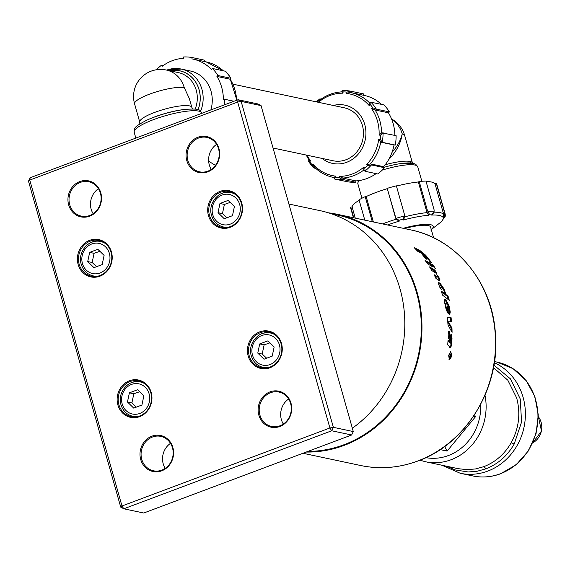 <?xml version="1.0" encoding="UTF-8"?>
<svg xmlns="http://www.w3.org/2000/svg" width="570" height="570" viewBox="0 0 570 570"><rect width="100%" height="100%" fill="white"/><g stroke="black" fill="none" stroke-linecap="round" stroke-linejoin="round"><path stroke-width="0.85" d="M233.023 84.189L344.38 107.816A27.068 24.588 102 0 1 362.392 125.421A27.068 24.588 102 0 1 363.176 129.105A27.068 24.588 102 0 1 333.151 160.768L273.051 148.015M404.436 228.556A27.068 5.671 -15.8 0 1 430.3 226.532A27.068 5.671 -15.8 0 1 430.585 227.045L433.613 237.761M210.85 109.939A31.122 28.279 -78 0 0 190.323 70.979L181.21 69.048A31.122 28.279 -78 0 0 166.711 70.117M446.346 466.167L455.102 469.908L468.191 471.974L477.09 471.262L485.811 468.868C497.859 464.187 507.314 455.915 514.183 444.059L521.564 422.049L520.253 398.993L510.478 378.886L493.926 365.121M215.467 165.378L208.656 161.232M269.931 342.841L264.131 344.871L262.2 354.041L266.674 358.216M99.878 251.292L94.078 253.322L92.148 262.492L96.622 266.667M331.084 213.686L336.906 214.918A119.764 108.806 102 0 1 416.599 292.845A119.764 108.806 102 0 1 307.95 451.39M288.905 204.039L319.898 210.615A120.441 109.419 102 0 1 400.04 288.983A120.441 109.419 102 0 1 352.338 428.213M448.269 299.549L447.336 296.414L448.041 296.122A120.441 109.419 102 0 1 449.01 299.371A120.441 109.419 102 0 1 449.274 300.333L442.541 295.125A120.441 109.419 -78 0 0 441.166 290.971L445.063 293.871A120.441 109.419 -78 0 0 443.731 290.037L440.988 286.888L439.855 287.373M328.391 212.817A120.441 109.419 102 0 1 337.048 214.256A120.441 109.419 102 0 1 417.19 292.624A120.441 109.419 102 0 1 306.19 452.053M449.345 335.887L448.768 336.763A120.441 109.419 102 0 1 448.697 338.73L448.198 336.193A120.441 109.419 -78 0 0 448.241 332.773L449.21 331.377L450.492 335.944A120.441 109.419 102 0 1 450.193 342.577L450.699 343.104L451.326 342.228A120.441 109.419 -78 0 0 451.454 339.984L451.07 338.274A120.441 109.419 -78 0 0 451.155 334.084L452.01 337.989A120.441 109.419 102 0 1 451.533 345.748L450.229 347.493L447.699 344.807A120.441 109.419 -78 0 0 448.027 340.34L449.659 342.021A120.441 109.419 -78 0 0 449.865 337.846L449.374 335.915L448.205 336.001M449.495 342.014L449.965 343.069L450.856 343.183L450.279 343.083M448.02 310.315L448.668 310.151L449.103 309.161A120.441 109.419 -78 0 0 448.633 306.86L447.614 304.822L446.096 303.582L445.647 304.693A120.441 109.419 102 0 1 446.103 306.767L447.051 308.783A120.441 109.419 102 0 1 447.792 313.016L445.826 308.092A120.441 109.419 -78 0 0 444.272 301.231L444.985 299.307L446.132 300.212L448.975 305.606A120.441 109.419 102 0 1 450.25 312.061L449.73 314.533L448.611 313.835A120.441 109.419 -78 0 0 447.258 306.453L447.749 306.86A120.441 109.419 102 0 1 448.355 309.881L448.918 310.237L448.369 310.23M444.45 299.15L444.985 299.307L444.279 299.571L445.426 300.468L448.248 305.826M446.096 303.582L444.921 303.888M447.992 324.936A120.441 109.419 -78 0 0 447.286 317.276L451.034 317.326A120.441 109.419 102 0 1 451.526 321.772L448.326 321.737L451.953 328.042A120.441 109.419 102 0 1 452.074 332.381L447.992 324.936M451.882 356.079L449.509 359.698L448.583 355.381L450.777 351.733L451.882 356.079L450.735 352.139L448.747 355.416L449.588 359.299L449.167 359.535M448.861 359.164L449.588 359.299L451.711 356.043M279.82 426.495A18.404 16.722 -78 0 0 290.985 403.154A18.404 16.722 -78 0 0 270.023 391.868A18.404 16.722 -78 0 0 258.858 415.209A18.404 16.722 -78 0 0 279.82 426.495M270.572 392.702A17.592 15.981 102 0 1 278.908 392.046A17.592 15.981 102 0 1 291.298 407.985A17.592 15.981 102 0 1 279.941 425.804A17.592 15.981 102 0 1 271.605 426.46A17.592 15.981 102 0 1 259.208 410.521A17.592 15.981 102 0 1 270.572 392.702M89.633 216.18A18.404 16.722 -78 0 0 100.797 192.838A18.404 16.722 -78 0 0 79.836 181.552A18.404 16.722 -78 0 0 68.671 204.894A18.404 16.722 -78 0 0 89.633 216.18M80.384 182.386A17.592 15.981 102 0 1 88.721 181.723A17.592 15.981 102 0 1 101.111 197.669A17.592 15.981 102 0 1 89.746 215.489A17.592 15.981 102 0 1 81.417 216.144A17.592 15.981 102 0 1 69.02 200.205A17.592 15.981 102 0 1 80.384 182.386M230.309 226.611A18.268 16.594 102 0 1 221.652 227.295A18.268 16.594 102 0 1 208.777 210.736A18.268 16.594 102 0 1 220.583 192.233A18.268 16.594 102 0 1 229.233 191.548A18.268 16.594 102 0 1 242.108 208.107A18.268 16.594 102 0 1 230.309 226.611M230.195 227.302A19.081 17.335 -78 0 0 241.766 203.098A19.081 17.335 -78 0 0 220.034 191.399A19.081 17.335 -78 0 0 208.456 215.603A19.081 17.335 -78 0 0 230.195 227.302M161.688 470.827A18.404 16.722 -78 0 0 172.86 447.478A18.404 16.722 -78 0 0 151.891 436.193A18.404 16.722 -78 0 0 140.726 459.541A18.404 16.722 -78 0 0 161.688 470.827M152.439 437.026A17.592 15.981 102 0 1 160.776 436.371A17.592 15.981 102 0 1 173.166 452.316A17.592 15.981 102 0 1 161.809 470.129A17.592 15.981 102 0 1 153.472 470.791A17.592 15.981 102 0 1 141.075 454.846A17.592 15.981 102 0 1 152.439 437.026M139.743 415.957A18.268 16.594 102 0 1 131.086 416.642A18.268 16.594 102 0 1 118.211 400.083A18.268 16.594 102 0 1 130.01 381.579A18.268 16.594 102 0 1 138.667 380.895A18.268 16.594 102 0 1 151.542 397.454A18.268 16.594 102 0 1 139.743 415.957M139.621 416.649A19.081 17.335 -78 0 0 151.2 392.445A19.081 17.335 -78 0 0 129.468 380.746A19.081 17.335 -78 0 0 117.89 404.949A19.081 17.335 -78 0 0 139.621 416.649M207.765 171.855A18.404 16.722 -78 0 0 218.93 148.506A18.404 16.722 -78 0 0 197.968 137.22A18.404 16.722 -78 0 0 186.796 160.569A18.404 16.722 -78 0 0 207.765 171.855M198.517 138.054A17.592 15.981 102 0 1 206.846 137.399A17.592 15.981 102 0 1 219.243 153.344A17.592 15.981 102 0 1 207.879 171.157A17.592 15.981 102 0 1 199.543 171.819A17.592 15.981 102 0 1 187.152 155.874A17.592 15.981 102 0 1 198.517 138.054M270.052 367.059A18.268 16.594 102 0 1 261.395 367.743A18.268 16.594 102 0 1 248.52 351.184A18.268 16.594 102 0 1 260.319 332.68A18.268 16.594 102 0 1 268.976 331.996A18.268 16.594 102 0 1 281.851 348.555A18.268 16.594 102 0 1 270.052 367.059M269.931 367.75A19.081 17.335 -78 0 0 281.509 343.546A19.081 17.335 -78 0 0 259.77 331.847A19.081 17.335 -78 0 0 248.199 356.051A19.081 17.335 -78 0 0 269.931 367.75M99.999 275.51A18.268 16.594 102 0 1 91.343 276.193A18.268 16.594 102 0 1 78.468 259.635A18.268 16.594 102 0 1 90.274 241.131A18.268 16.594 102 0 1 98.924 240.447A18.268 16.594 102 0 1 111.798 257.006A18.268 16.594 102 0 1 99.999 275.51M99.885 276.201A19.081 17.335 -78 0 0 111.456 251.997A19.081 17.335 -78 0 0 89.725 240.298A19.081 17.335 -78 0 0 78.147 264.501A19.081 17.335 -78 0 0 99.885 276.201M98.453 188.698A17.592 15.981 -78 0 0 93.145 213.729M288.641 399.014A17.592 15.981 -78 0 0 283.333 424.044M170.508 443.346A17.592 15.981 -78 0 0 165.2 468.369M216.586 144.374A17.592 15.981 -78 0 0 211.278 169.397M139.621 391.74L133.822 393.77L131.891 402.94L136.365 407.115M230.187 202.4L224.388 204.423L222.457 213.6L226.931 217.768M387.536 224.965A41.745 8.749 -15.8 0 1 399.221 221.16L399 220.284A43.092 9.034 -15.8 0 1 403.011 219.158L403.247 220.034A41.745 8.749 -15.8 0 1 428.668 215.253L429.381 214.206A43.092 9.034 -15.8 0 1 432.352 214.021L431.64 215.068A41.745 8.749 -15.8 0 1 443.104 217.498L444.244 216.543A43.092 9.034 -15.8 0 1 444.422 217.398L443.845 217.89M431.291 229.546A29.775 6.242 164.2 0 0 403.232 228.299M320.896 99.928L320.368 98.973L319.72 99.002L317.811 101.424L318.338 102.379L320.255 99.957L319.62 100.263C326.289 95.119 333.664 92.326 341.736 91.877L342.827 93.188L343.204 91.898A43.092 39.152 102 0 1 346.995 92.133L346.617 93.43A41.745 37.919 102 0 1 369.21 105.593L370.429 104.752A43.092 39.152 102 0 1 372.844 107.858L371.633 108.699A41.745 37.919 102 0 1 379.1 135.09L380.589 135.225A43.092 39.152 102 0 1 380.226 139.372L378.736 139.244A41.745 37.919 102 0 1 366.702 164.402L367.743 165.464A43.092 39.152 102 0 1 364.8 168.228L363.76 167.167A41.745 37.919 102 0 1 352.16 174.049A41.745 37.919 102 0 1 339.271 176.358L339.406 177.762A43.092 39.152 102 0 1 335.616 177.519L335.481 176.116A41.745 37.919 102 0 1 312.88 163.953L312.189 164.901A43.092 39.152 102 0 1 309.767 161.802L310.465 160.847A41.745 37.919 102 0 1 307.187 155.261M333.357 105.471A29.775 27.047 102 0 1 365.106 125.892A29.775 27.047 102 0 1 346.688 162.3A29.775 27.047 102 0 1 322.128 158.424M388.669 159.6C396.314 151.763 400.831 143.191 402.228 133.872C400.781 140.099 397.376 146.283 391.996 152.425M320.368 98.973L321.138 99.137M376.82 109.24L389.396 111.905L388.441 112.81L375.601 110.088L376.82 109.24L376.228 108.956M372.844 107.858L376.236 108.963A44.66 40.57 -78 0 0 370.992 102.237L383.902 104.859A44.66 40.57 102 0 1 389.396 111.905M370.429 104.752L371.327 102.194M350.621 92.547L350.999 91.25L350.293 91.107L342.114 90.58L343.204 91.898M350.999 91.25L363.575 93.915L363.461 95.261M369.21 105.593L369.78 103.092A43.306 39.344 -78 0 0 351.035 92.625L364.351 95.447A43.306 39.344 102 0 1 381.48 104.346M388.441 112.81A43.306 39.344 102 0 1 394.875 135.389M394.048 144.994L381.209 142.272L382.705 142.4L382.271 142.08A44.66 40.57 -78 0 0 383.061 133.102L396.114 135.653A44.66 40.57 102 0 1 395.281 145.072L394.048 144.994A43.306 39.344 102 0 1 383.667 166.689L384.458 167.701A44.66 40.57 102 0 1 377.782 173.985L365.206 171.314L364.8 168.228M376.1 173.622A43.306 39.344 102 0 1 355.872 180.897L355.751 182.25A44.66 40.57 102 0 1 347.151 181.702L334.284 178.966M380.589 135.225L383.539 132.981L381.572 132.967L379.1 135.09M382.043 132.846L381.572 132.967A43.306 39.344 -78 0 0 375.017 109.811L375.601 110.088M309.767 161.802L308.363 161.324L313.208 167.516L314.241 168.093L314.946 167.138M315.809 168.428L314.241 168.093M335.616 177.519L334.291 178.973A44.66 40.57 -78 0 0 342.499 179.486L343.176 179.578L343.033 178.168L339.271 176.358M355.751 182.25L343.176 179.578M355.872 180.897L343.033 178.168M342.363 178.082A43.306 39.344 -78 0 0 363.845 170.017L363.76 167.167M365.206 171.314L364.9 171.078A44.66 40.57 -78 0 0 371.262 165.101L371.882 165.036L370.828 163.968L366.702 164.402M384.458 167.701L371.882 165.036M383.667 166.689L370.828 163.968M370.215 164.032A43.306 39.344 -78 0 0 380.774 141.951L381.209 142.272M382.705 142.4L395.281 145.072M375.017 109.811L371.633 108.699M382.271 142.087L380.226 139.372M380.774 141.951L378.736 139.244M371.262 165.101L367.743 165.464M342.499 179.486L339.406 177.762M334.155 177.584L333.065 177.348C325.677 175.731 319.286 172.14 313.906 166.561L314.327 166.889A43.306 39.344 -78 0 0 333.065 177.348A43.306 39.344 -78 0 0 334.155 177.562L335.481 176.116M314.327 166.889L312.88 163.953M313.621 167.844L312.189 164.901M308.37 161.146L309.075 160.184L306.197 155.047M309.083 160.163L310.465 160.847M319.72 98.995L316.158 101.823M342.135 90.594A44.66 40.57 -78 0 1 350.322 91.114L346.995 92.133M349.952 92.411L351.035 92.625A43.306 39.344 -78 0 0 349.952 92.411L346.617 93.43M353.763 217.804L350.764 207.209A44.66 9.362 164.2 0 0 350.757 208.378L353.407 217.726M350.764 207.209L352.075 206.839A43.306 9.077 -15.8 0 1 359.171 200.255M372.31 221.737L365.206 196.636A44.66 9.362 164.2 0 0 359.043 199.814L364.8 220.141M365.206 196.636L366.175 196.572A43.306 9.077 -15.8 0 1 387.294 188.649L396.171 219.215M403.247 220.034L404.871 216.785L404.771 215.638L396.357 185.813A44.66 9.362 164.2 0 0 387.23 188.364M396.428 186.091A43.306 9.077 -15.8 0 1 418.337 181.972L419.228 181.517L427.415 210.465L426.702 211.52L427.179 212.596A43.306 9.077 164.2 0 0 404.871 216.785M432.352 214.021L433.813 212.646L434.155 210.038L425.968 181.089A44.66 9.362 164.2 0 0 419.228 181.517M426.096 181.545A43.306 9.077 -15.8 0 1 434.974 183.647L436.285 183.276L444.472 212.225L443.332 213.187L443.674 214.32A43.306 9.077 164.2 0 0 434.076 212.183M444.422 217.398L445.305 216.201L445.206 214.099L436.698 184.053A44.66 9.362 164.2 0 0 436.285 183.276M403.011 219.158L404.643 215.916L404.543 214.762L404.771 215.638M399 220.284L395.943 218.346L395.423 217.312M429.381 214.206L427.415 210.465M418.337 181.972L426.702 211.52M387.294 188.649L395.651 218.189M366.175 196.572L373.357 221.958M352.075 206.839L355.267 218.118M444.244 216.543L444.814 213.358L444.472 212.225M434.974 183.647L443.332 213.187M443.104 217.498L443.674 214.32M431.64 215.068L433.392 213.166M428.668 215.253L427.179 212.596M399.221 221.16L396.171 219.222A43.306 9.077 164.2 0 0 382.57 223.91M222.457 213.6L218.032 212.66L219.963 203.483L224.388 204.423M219.963 203.483L228.15 200.412L234.405 206.511L232.474 215.688L224.281 218.759L218.032 212.66M131.891 402.94L127.466 402L129.39 392.83L133.822 393.77M129.39 392.83L137.584 389.752L143.84 395.858L141.909 405.035L133.715 408.106L127.466 402M237.669 102.044L329.902 427.984L121.987 506.003L29.754 180.063L237.669 102.044L238.053 99.729L30.139 177.747L28.5 181.182L120.733 507.129L123.818 508.789L331.726 430.77L351.64 434.995L353.286 431.561L333.372 427.336L331.726 430.77L329.902 427.984L333.372 427.336L241.138 101.389L237.669 102.044M30.139 177.747L29.754 180.063L28.5 181.182M120.733 507.129L121.987 506.003L123.818 508.789L143.733 513.014L351.64 434.995M261.053 105.614L241.138 101.389L238.053 99.729L257.968 103.954L261.053 105.614L353.286 431.561M447.336 296.414L445.241 294.825L444.942 293.921M443.196 289.033L439.684 283.96L438.344 283.041M445.063 293.871L444.365 294.17L441.551 292.075M445.241 294.825L445.94 294.533L448.041 296.122M440.988 286.888L440.71 287.928A120.441 109.419 102 0 1 441.308 289.517L439.705 287.024A120.441 109.419 -78 0 0 438.701 284.523L439.114 282.734L440.353 283.596L443.88 288.691A120.441 109.419 102 0 1 445.94 294.533M438.53 282.592L439.114 282.734L438.444 283.105M447.992 341.038L449.659 342.021M451.005 343.126L450.799 345.698L449.488 347.429M451.134 336.065L451.255 338.594M448.469 331.419L449.737 336.635M449.459 342.549L450.193 342.577M424.28 254.883L419.214 250.964L415.794 249.304M426.531 257.141L422.626 253.764L417.575 251.199A120.441 109.419 -78 0 0 414.219 247.694L419.734 250.365L425.583 255.153A120.441 109.419 102 0 1 431.447 262.649L430.229 261.958A120.441 109.419 -78 0 0 426.531 257.141M445.89 308.391L446.709 311.042M449.11 309.98L449.331 314.44M446.324 308.983L447.051 308.783M447.963 309.987L448.355 309.881M447.372 306.974L447.749 306.86M451.305 330.935L451.212 328.106L447.585 321.843M450.784 321.886L450.3 317.469L447.308 317.426M451.212 328.106L451.953 328.042M447.756 321.822L448.326 321.737M450.3 317.469L451.034 317.326M450.4 351.783L450.728 352.139L450.001 352.046M439.577 280.91L437.646 276.764M436.606 277.148L437.261 276.735L437.418 275.759A120.441 109.419 -78 0 0 436.812 274.626L438.772 277.163A120.441 109.419 102 0 1 439.89 279.421L439.598 280.924L435.993 278.502A120.441 109.419 -78 0 0 434.048 274.647L437.603 276.813L436.606 277.148L434.703 275.916M440.097 281.038L439.598 280.924M430.386 268.228L434.247 270.572L435.644 272.973M434.874 270.109A120.441 109.419 102 0 1 437.012 273.835L431.768 270.536A120.441 109.419 -78 0 0 429.545 266.881L434.874 270.109L434.247 270.572M426.103 261.758L429.965 263.946L431.419 266.083M430.557 263.44A120.441 109.419 102 0 1 432.936 266.981L427.529 263.803A120.441 109.419 -78 0 0 425.07 260.333L430.557 263.44L429.965 263.946M426.994 259.386L425.555 258.595A120.441 109.419 -78 0 0 422.27 254.548L423.738 255.317A120.441 109.419 102 0 1 426.994 259.386M423.289 255.766L423.738 255.317M434.326 267.815A120.441 109.419 -78 0 0 431.974 264.252L432.979 264.836A120.441 109.419 102 0 1 435.316 268.413L434.326 267.815M432.587 265.164L432.979 264.836M450.314 354.604L450.521 354.633A120.441 109.419 102 0 1 450.321 355.844L450.435 356.963L450.877 356.108A120.441 109.419 -78 0 0 451.105 354.754L450.521 354.633M449.609 353.906L450.656 354.127L450.578 354.647M449.53 354.426A120.441 109.419 -78 0 0 449.616 353.856L451.39 354.234A120.441 109.419 102 0 1 451.084 356.129L450.328 357.54L450.058 356.243L448.982 357.611A120.441 109.419 -78 0 0 449.11 356.906L450.207 355.245A120.441 109.419 -78 0 0 450.314 354.59L449.53 354.426M449.509 356.492L449.915 356.564M450.656 354.127L451.39 354.234M93.972 267.658L87.723 261.559L89.654 252.382L97.84 249.311L104.096 255.41L102.165 264.587L93.972 267.658M89.654 252.382L94.078 253.322M92.148 262.492L87.723 261.559M264.024 359.207L257.775 353.108L259.699 343.931L267.893 340.86L274.149 346.959L272.218 356.136L264.024 359.207M259.699 343.931L264.131 344.871M262.2 354.041L257.775 353.108M440.168 449.609L447.129 451.077L475.351 416.898L473.406 416.492M447.129 451.077L444.628 446.502M184.253 87.63L189.333 98.539L191.826 107.367A27.068 5.671 164.2 0 0 164.238 109.276A27.068 5.671 164.2 0 0 139.743 122.101L134.584 103.868A27.068 5.671 164.2 0 1 154.206 92.525A27.068 5.671 164.2 0 1 184.253 87.63A27.068 24.588 -78 0 0 166.24 70.017A27.068 27.068 0 0 0 134.584 103.868M226.411 72.262L224.979 71.143L212.403 68.478L211.441 69.376A43.306 39.344 -78 0 0 192.845 59.066A43.306 39.344 -78 0 0 191.955 58.888L192.076 57.534A44.66 40.57 -78 0 0 183.469 56.986L183.348 58.34A43.306 39.344 -78 0 0 162.229 66.27L161.438 65.258L163.12 65.614M161.438 65.258A44.66 40.57 -78 0 0 156.38 69.768M224.338 104.88A44.66 40.57 -78 0 0 224.616 99.266L223.376 99.187A43.306 39.344 -78 0 0 216.935 76.423L217.897 75.525A44.66 40.57 -78 0 0 212.403 68.478M217.897 75.525L230.472 78.19L230.18 79.009M225.599 71.392A44.66 40.57 102 0 1 230.843 78.111L230.472 78.19M192.076 57.534L204.651 60.199L204.794 61.61M205.072 61.681L204.651 60.199M216.935 76.423L229.774 79.145M233.992 101.253L224.616 99.266M236.636 100.263A43.306 39.344 102 0 0 230.138 79.073L230.857 77.912L226.019 71.72M200.661 111.086A31.122 28.279 -78 0 0 181.21 69.048L166.583 70.096M135.831 138.09L134.171 132.219A35.183 7.374 -15.8 0 1 153.636 119.593A35.183 7.374 -15.8 0 1 201.88 113.06L201.944 113.28M538.315 416.656A16.915 15.369 102 0 1 541.115 422.263A16.915 15.369 102 0 1 532.758 442.847M480.717 404.287A50.075 45.486 102 0 1 448.391 455.544A50.075 45.486 102 0 1 425.854 457.653M419.962 460.204L425.491 461.743A54.129 49.177 -78 0 0 451.134 459.719A54.129 49.177 -78 0 0 484.999 395.309M493.478 367.636L507.856 380.24L516.677 397.981C520.766 413.514 518.935 428.433 511.183 442.74C504.55 454.19 495.416 462.163 483.78 466.673L475.423 468.96L466.851 469.651L458.187 468.683L425.491 461.743M511.183 442.74L514.183 444.059M483.78 466.673A4.061 1.468 -110.5 0 1 485.754 468.889M441.942 465.234L460.218 473.264A58.19 52.868 -78 0 0 487.785 471.084A58.19 52.868 -78 0 0 523.089 397.276A58.19 52.868 -78 0 0 494.318 362.684M472.779 475.929C482.184 477.867 491.49 477.133 500.688 473.734L516.249 464.678L528.461 450.82L536.064 433.62L538.279 414.889L534.874 396.578L526.174 380.603L513.064 368.669L496.933 362.078A58.19 52.868 102 0 1 535.65 399.941A58.19 52.868 102 0 1 500.346 473.748A58.19 52.868 102 0 1 472.779 475.929L460.218 473.264M275.253 334.946A17.592 15.981 -78 0 0 270.493 333.008C258.837 329.959 247.316 343.867 251.292 355.865C253.251 362.064 257.213 365.919 263.197 367.429A17.592 15.981 -78 0 0 268.328 367.593M270.066 364.551A15.426 14.015 -78 0 0 279.428 344.978A15.426 14.015 -78 0 0 261.851 335.516A15.426 14.015 -78 0 0 252.496 355.089A15.426 14.015 -78 0 0 270.066 364.551M105.201 243.397A17.592 15.981 -78 0 0 100.448 241.459C88.785 238.41 77.264 252.318 81.246 264.316C83.199 270.515 87.167 274.37 93.145 275.88A17.592 15.981 -78 0 0 98.275 276.044M100.014 273.002A15.426 14.015 -78 0 0 109.376 253.429A15.426 14.015 -78 0 0 91.799 243.967A15.426 14.015 -78 0 0 82.443 263.54A15.426 14.015 -78 0 0 100.014 273.002M360.632 465.505C379.912 469.488 399.007 467.984 417.924 460.988C467.478 443.489 501.771 385.12 495.109 329.845C490.706 280.739 455.209 238.616 410.628 229.867A120.441 109.419 102 0 1 490.77 308.235A120.441 109.419 102 0 1 417.696 461.002A120.441 109.419 102 0 1 360.632 465.505L302.948 453.264M135.603 416.905L132.888 416.328A17.592 15.981 -78 0 0 138.018 416.492M139.757 413.45A15.426 14.015 -78 0 0 149.119 393.877A15.426 14.015 -78 0 0 131.542 384.415A15.426 14.015 -78 0 0 122.187 403.988A15.426 14.015 -78 0 0 139.757 413.45M226.169 227.558L223.454 226.981A17.592 15.981 -78 0 0 228.584 227.152M230.323 224.103A15.426 14.015 -78 0 0 239.685 204.53A15.426 14.015 -78 0 0 222.108 195.068A15.426 14.015 -78 0 0 212.753 214.641A15.426 14.015 -78 0 0 230.323 224.103M412.801 163.533L412.445 162.949A27.068 5.671 164.2 0 0 410.03 161.453A2.708 2.458 -78 0 0 411.276 163.02M443.289 218.36A41.745 8.749 -15.8 0 1 439.819 222.941L430.763 229.974M361.95 198.232L357.846 183.725A31.122 6.527 -15.8 0 1 359.67 180.476M382.221 170.102A31.122 6.527 -15.8 0 1 414.967 165.058A31.122 6.527 -15.8 0 1 417.746 166.775L421.85 181.281M412.523 163.255A29.12 6.106 164.2 0 0 402.584 163.334A29.12 6.106 164.2 0 0 384.137 167.295A29.07 6.092 -15.8 0 1 402.555 163.341A29.07 6.092 -15.8 0 1 402.57 163.341L413.165 163.298L415.687 164.224L417.746 166.775M318.423 102.308A41.745 37.919 102 0 1 329.937 95.504A41.745 37.919 102 0 1 342.827 93.188M317.12 102.03A43.092 39.152 102 0 1 317.811 101.424M391.718 119.351A27.068 24.588 102 0 1 402.228 133.872A27.068 5.671 164.2 0 1 404.643 135.368A27.068 27.068 0 0 0 391.569 118.987M410.03 161.453A27.068 5.671 164.2 0 0 385.242 164.751M404.643 215.916A44.66 9.362 164.2 0 0 395.943 218.346M434.326 211.135A44.66 9.362 164.2 0 0 427.899 211.541M445.206 214.099A44.66 9.362 164.2 0 0 444.814 213.358M235.51 194.498A17.592 15.981 -78 0 0 230.757 192.567A17.592 15.981 -78 0 0 222.421 193.223M144.944 383.838A17.592 15.981 -78 0 0 140.184 381.907A17.592 15.981 -78 0 0 131.855 382.57M443.246 289.004L443.88 288.691M439.684 283.96L440.353 283.596M440.247 288.156L440.71 287.928M450.799 345.698L451.533 345.748M451.269 337.989L452.01 337.989M449.751 335.958L450.492 335.944M448.533 331.419L449.21 331.377M448.205 336.77L448.768 336.763M425.12 255.624L425.583 255.153M419.214 250.964L419.734 250.365M445.59 306.916L446.103 306.767M445.142 304.85L445.647 304.693M449.516 312.239L450.25 312.061M448.298 305.812L448.975 305.606M445.426 300.468L446.132 300.212M439.228 279.82L439.89 279.421M438.116 277.576L438.772 277.163M449.117 356.898L449.595 356.977M103.163 242.036L100.448 241.459A17.592 15.981 -78 0 0 92.112 242.122M273.215 333.585L270.493 333.008A17.592 15.981 -78 0 0 262.164 333.671M475.351 416.898L474.689 414.561M198.104 109.661A29.12 26.455 -78 0 0 194.726 80.669A29.12 26.455 -78 0 0 169.753 70.766M169.867 70.787A29.07 26.412 102 0 1 194.726 80.748A29.07 26.412 102 0 1 198.054 109.647M134.171 132.219C134.591 128.286 132.44 127.694 146.661 120.249L147.822 119.714A31.079 6.512 -15.8 0 1 183.697 109.561L184.965 109.412A33.181 6.954 164.2 0 0 146.661 120.249A33.181 6.954 164.2 0 0 145.778 120.662M166.24 70.017L178.225 72.561A27.068 24.588 102 0 1 195.154 109.077M185.934 109.298A33.181 6.954 164.2 0 0 184.965 109.412C200.975 108.3 199.457 109.932 201.88 113.06M192.845 59.066L206.162 61.888A43.306 39.344 102 0 1 223.29 70.787M265.912 368.006L263.197 367.429M95.86 276.457L93.145 275.88M142.906 382.484L140.184 381.907C128.528 378.858 117.007 392.766 120.99 404.764C122.942 410.956 126.903 414.818 132.888 416.328M233.472 193.137L230.757 192.567C219.094 189.511 207.573 203.419 211.556 215.417C213.508 221.616 217.469 225.471 223.454 226.981M357.846 183.725L358.152 180.69M383.482 132.974L381.986 132.839M364.978 171.207L363.931 170.138M334.291 178.966L334.155 177.555M342.121 90.58L341.743 91.877M371.034 102.208L369.816 103.056M412.445 162.949L404.643 135.368M433.813 212.646L433.1 213.7M439.819 222.941C440.817 222.777 442.263 220.861 444.158 217.184M444.728 217.184L443.588 218.146M337.048 214.256L410.628 229.867M496.933 362.078L494.482 361.558M538.315 416.577L541.5 431.02L532.722 442.926M139.821 123.904L139.743 122.101M192.703 108.934L191.826 107.367M230.216 78.959L236.864 100.177M206.162 61.888L223.412 70.808"/></g></svg>
